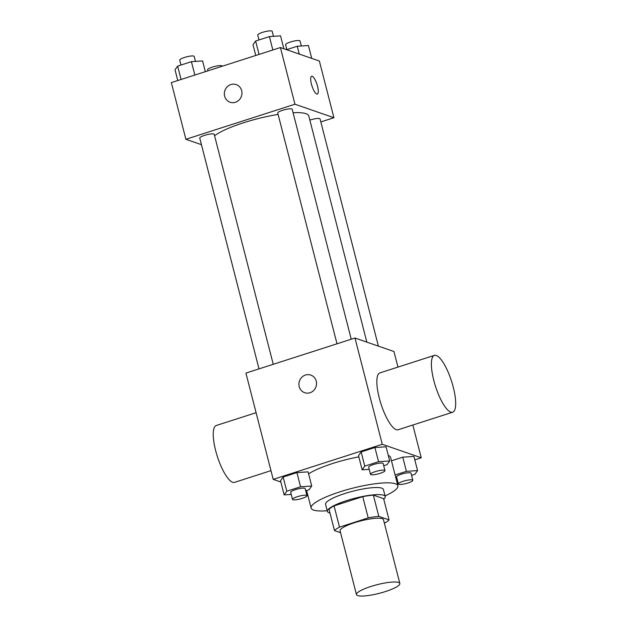 <?xml version="1.0" encoding="UTF-8"?>
<svg xmlns="http://www.w3.org/2000/svg" width="627" height="627" viewBox="0 0 627 627"><rect width="100%" height="100%" fill="white"/><g stroke="black" fill="none" stroke-linecap="round" stroke-linejoin="round"><path stroke-width="0.94" d="M357.696 595.595A22.392 4.46 -14.4 0 1 356.457 594.584A22.392 4.46 -14.4 0 1 377.039 584.701A22.392 4.46 -14.4 0 1 399.838 583.447A22.392 4.46 -14.4 0 1 382.399 592.484A22.392 4.46 -14.4 0 1 357.696 595.595M356.457 594.584L340.085 530.826A22.392 4.46 -14.4 0 1 360.666 520.935A22.392 4.46 -14.4 0 1 383.465 519.689L399.838 583.447M389.053 519.908L378.802 516.358A28.897 5.753 -14.4 0 0 368.206 517.902L362.751 496.647A28.897 5.753 -14.4 0 1 373.347 495.103L383.599 498.653L389.053 519.908A28.897 5.753 -14.4 0 1 384.367 523.208M368.206 517.902L339.513 527.127A28.897 5.753 -14.4 0 0 334.497 530.607L340.571 532.707M362.751 496.647L334.058 505.871L339.513 527.127M334.058 505.871A28.897 5.753 -14.4 0 0 329.034 509.351L334.497 530.607M383.748 499.217A29.853 5.941 165.6 0 0 385.237 496.576A29.853 5.941 165.6 0 0 346.574 500.628A29.853 5.941 165.6 0 0 327.404 511.428A29.853 5.941 165.6 0 0 329.982 513.027M327.404 511.428L325.578 504.343A29.853 5.941 -14.4 0 1 344.756 493.543A29.853 5.941 -14.4 0 1 383.418 489.491L385.237 496.576M373.347 495.103L378.802 516.358M327.231 510.778A44.783 8.911 -14.4 0 1 313.594 510.064A44.783 8.911 -14.4 0 1 311.125 508.05A44.783 8.911 -14.4 0 1 352.28 488.284A44.783 8.911 -14.4 0 1 397.879 485.776A44.783 8.911 -14.4 0 1 385.072 495.926M308.594 473.879A44.783 8.911 -14.4 0 1 358.824 456.864M388.293 455.484A44.783 8.911 -14.4 0 1 390.597 457.436L397.879 485.776M383.716 465.72L387.071 464.646L389.696 460.955L386.06 446.785L374.915 447.521L361.136 451.949L358.511 455.641L362.147 469.811L369.232 469.341M411.578 475.376L414.933 474.294L417.558 470.603L413.922 456.432L402.769 457.169L391.467 460.806L402.769 457.169L406.414 471.339L395.104 474.976M414.8 459.857L421.242 457.788L382.274 444.292L273.207 479.365L280.857 482.014M305.984 490.722L306.736 490.98M305.733 490.8L309.087 489.718L311.713 486.027L308.076 471.857L296.924 472.601L283.153 477.029L280.528 480.721L284.164 494.891L291.249 494.421M397.957 367.093L393.952 351.52L354.992 338.016L245.917 373.089L273.207 479.365M354.992 338.016L382.274 444.292M304.675 392.714A9.327 8.754 109.1 0 1 299.212 386.632A9.327 8.754 109.1 0 1 301.791 377.289A9.327 8.754 109.1 0 1 310.78 375.079A9.327 8.754 109.1 0 1 316 386.757A9.327 8.754 109.1 0 1 304.675 392.714A9.327 8.754 109.1 0 1 299.212 386.632A9.327 8.754 109.1 0 1 301.791 377.297A9.327 8.754 109.1 0 1 310.788 375.079M412.832 425.028L421.242 457.788M452.67 412.221L398.137 429.754A29.853 8.425 -107.8 0 1 396.272 429.675A29.853 8.425 -107.8 0 1 380.064 400.935A29.853 8.425 -107.8 0 1 379.86 372.908L434.393 355.376A29.853 8.425 -107.8 0 1 451.55 381.216A29.853 8.425 -107.8 0 1 452.67 412.221A29.853 8.425 -107.8 0 1 450.805 412.135A29.853 8.425 -107.8 0 1 434.605 383.395A29.853 8.425 -107.8 0 1 434.393 355.376M256.09 412.707L216.252 425.514A29.853 8.425 72.2 0 0 217.365 456.519A29.853 8.425 72.2 0 0 234.529 482.367L270.966 470.65M214.567 135.753A50.458 10.04 -14.4 0 1 278.106 114.412M293.083 112.735A50.458 10.04 -14.4 0 1 308.782 115.956L366.85 342.13M337.005 343.8L277.737 112.993A7.461 1.489 -14.4 0 1 284.603 109.701A7.461 1.489 -14.4 0 1 292.198 109.286L351.238 339.223M259.014 368.88L199.754 138.073A7.461 1.489 -14.4 0 1 206.612 134.774A7.461 1.489 -14.4 0 1 214.215 134.358L273.254 364.303M309.848 120.125A7.461 1.489 -14.4 0 1 320.06 118.934L378.394 346.128M320.828 121.928L333.925 117.719L294.956 104.215L185.89 139.288L201.447 144.68M333.925 117.719L319.37 61.038L280.41 47.542L294.956 104.215M280.41 47.542L171.336 82.607L185.89 139.288M230.093 102.232A9.327 8.754 109.1 0 1 224.631 96.158A9.327 8.754 109.1 0 1 227.209 86.816A9.327 8.754 109.1 0 1 236.199 84.598A9.327 8.754 109.1 0 1 241.419 96.284A9.327 8.754 109.1 0 1 230.093 102.232A9.327 8.754 109.1 0 1 224.623 96.158A9.327 8.754 109.1 0 1 227.209 86.816A9.327 8.754 109.1 0 1 236.199 84.598M316.745 94.019A9.327 2.633 -107.8 0 1 311.682 85.037A9.327 2.633 -107.8 0 1 311.619 76.275A9.327 2.633 -107.8 0 1 316.98 84.355A9.327 2.633 -107.8 0 1 317.325 94.042A9.327 2.633 -107.8 0 1 316.745 94.019M311.611 76.275A9.327 2.633 -107.8 0 1 316.972 84.355A9.327 2.633 -107.8 0 1 317.325 94.042M207.882 70.859L207.608 69.785A7.461 1.489 -14.4 0 1 214.465 66.493A7.461 1.489 -14.4 0 1 222.06 66.078L222.115 66.282M311.721 58.389L308.413 45.512L297.269 46.249L286.594 49.682M297.269 46.249L299.275 54.079M286.845 49.604L285.591 44.713A7.461 1.489 -14.4 0 1 292.448 41.421A7.461 1.489 -14.4 0 1 300.051 40.998L301.328 45.983M205.327 71.682L202.568 60.937L191.415 61.673L177.645 66.101L175.019 69.793L177.778 80.538M191.415 61.673L194.848 75.052M177.645 66.101L181.078 79.48M180.999 65.028L179.745 60.137A7.461 1.489 -14.4 0 1 186.603 56.845A7.461 1.489 -14.4 0 1 194.205 56.422L195.483 61.407M283.859 48.734L280.551 35.864L269.406 36.601L255.628 41.029L253.002 44.721L255.761 55.466M269.406 36.601L272.839 49.972M255.628 41.029L259.061 54.4M258.982 39.948L257.728 35.065A7.461 1.489 -14.4 0 1 264.594 31.765A7.461 1.489 -14.4 0 1 272.189 31.35L273.466 36.335M417.558 470.603L406.414 471.339M396.146 479.059L397.095 478.997M398.372 483.973L396.554 476.888A7.461 1.489 -14.4 0 1 403.412 473.597A7.461 1.489 -14.4 0 1 411.014 473.181L412.832 480.258A7.461 1.489 -14.4 0 1 407.017 483.276A7.461 1.489 -14.4 0 1 398.788 484.31A7.461 1.489 -14.4 0 1 398.372 483.973A7.461 1.489 -14.4 0 1 405.23 480.682A7.461 1.489 -14.4 0 1 412.832 480.258M413.922 456.432L402.769 457.169M311.713 486.027L300.56 486.771L286.79 491.2L284.164 494.891M292.527 499.398L290.709 492.313A7.461 1.489 -14.4 0 1 297.566 489.021A7.461 1.489 -14.4 0 1 305.169 488.605L306.987 495.691A7.461 1.489 -14.4 0 1 301.172 498.7A7.461 1.489 -14.4 0 1 292.942 499.735A7.461 1.489 -14.4 0 1 292.527 499.398A7.461 1.489 -14.4 0 1 299.385 496.106A7.461 1.489 -14.4 0 1 306.987 495.691M308.076 471.857L296.924 472.601L300.56 486.771M296.924 472.601L283.153 477.029L286.79 491.2M283.153 477.029L280.528 480.721M389.696 460.955L378.551 461.691L364.773 466.12L362.147 469.811M370.51 474.325L368.692 467.24A7.461 1.489 -14.4 0 1 375.557 463.941A7.461 1.489 -14.4 0 1 383.152 463.525L384.97 470.611A7.461 1.489 -14.4 0 1 379.163 473.62A7.461 1.489 -14.4 0 1 370.925 474.663A7.461 1.489 -14.4 0 1 370.51 474.325A7.461 1.489 -14.4 0 1 377.376 471.026A7.461 1.489 -14.4 0 1 384.97 470.611M386.06 446.785L374.915 447.521L378.551 461.691M374.915 447.521L361.136 451.949L364.773 466.12M361.136 451.949L358.511 455.641M306.619 490.518L311.125 508.05"/></g></svg>
